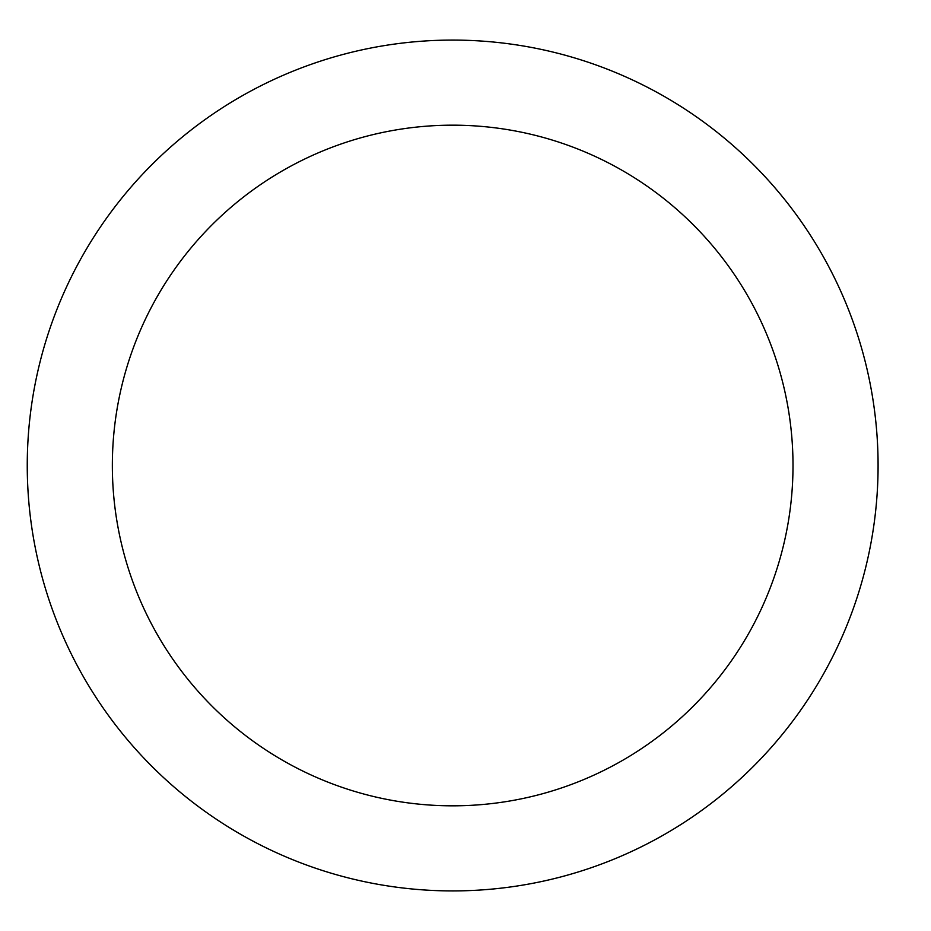<?xml version="1.0" encoding="UTF-8"?>
<svg xmlns="http://www.w3.org/2000/svg" width="931" height="931" viewBox="0 0 931 931"><rect width="100%" height="100%" fill="white"/><g stroke="black" fill="none" stroke-linecap="round" stroke-linejoin="round"><path stroke-width="1.4" d="M793.003 465.5A340.327 340.327 0 0 0 282.512 170.769A340.327 340.327 0 0 0 282.512 760.231A340.327 340.327 0 0 0 793.003 465.5M878.084 465.5A425.409 425.409 0 0 0 239.965 97.08A425.409 425.409 0 0 0 239.965 833.92A425.409 425.409 0 0 0 878.084 465.5"/></g></svg>

